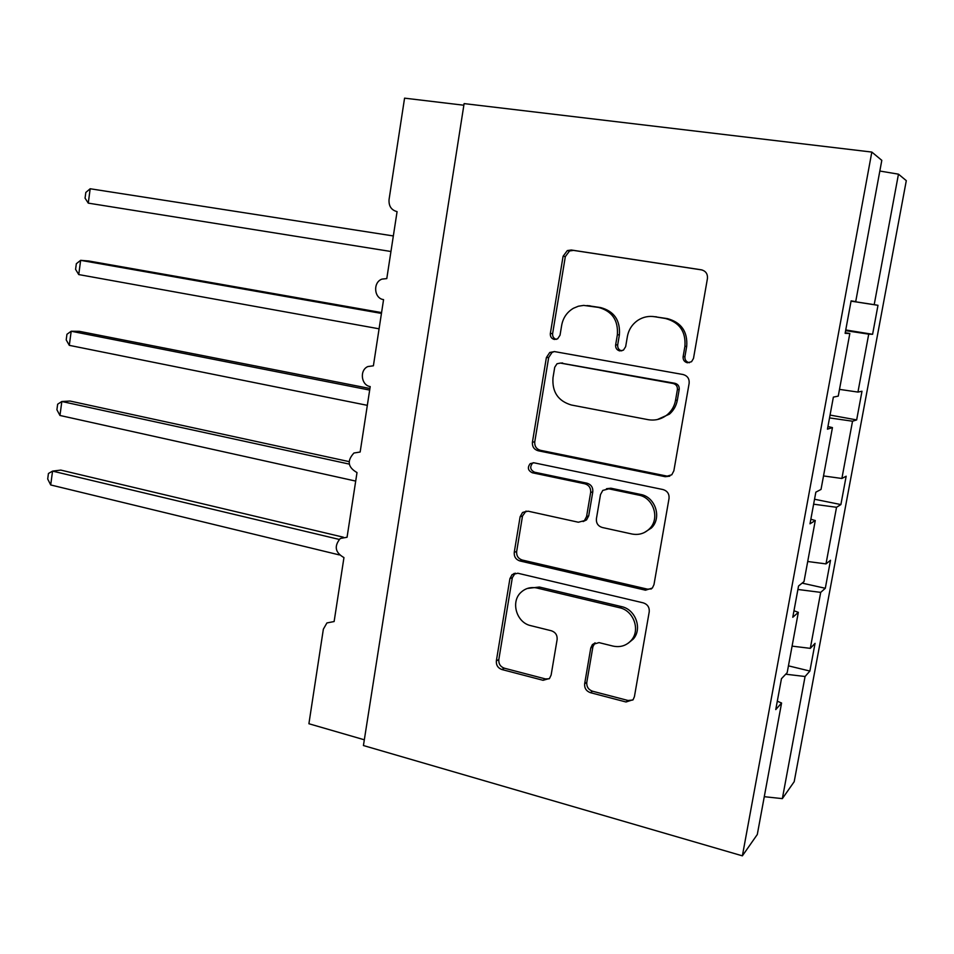 <?xml version="1.0" encoding="UTF-8"?>
<svg xmlns="http://www.w3.org/2000/svg" width="954" height="954" viewBox="0 0 954 954"><rect width="100%" height="100%" fill="white"/><g stroke="black" fill="none" stroke-linecap="round" stroke-linejoin="round"><path stroke-width="1.43" d="M687.381 362.782L691.543 361.721L693.486 358.454L707.439 278.508C707.785 273.846 705.745 270.948 701.297 269.803L571.279 250.008L567.32 250.58L563.087 256.256L550.339 333.542C550.124 336.667 551.46 338.634 554.346 339.457L557.601 338.849L560.034 335.224L561.691 325.242C563.098 317.754 567.022 312.089 573.437 308.261L578.398 306.21L583.693 305.399L598.563 307.426C612.098 311.135 618.371 320.258 617.357 334.794L615.64 344.907C615.413 348.079 616.797 350.082 619.766 350.929L623.451 350.13L625.657 346.648L627.386 336.512C628.698 329.547 632.275 324.098 638.095 320.162C643.175 316.966 648.672 315.81 654.575 316.704L665.522 318.517C679.522 322.321 685.986 331.598 684.912 346.374L683.124 356.653C682.885 359.873 684.304 361.912 687.381 362.782M653.085 316.501L667.383 318.612C681.335 322.404 687.774 331.646 686.701 346.362L684.924 356.593C684.686 359.801 686.093 361.828 689.17 362.687L689.432 362.735M584.647 683.779C584.337 688.18 586.257 691.137 590.419 692.676L626.027 701.989L633.11 699.687L634.41 696.706L649.233 611.8C649.555 607.316 647.575 604.335 643.294 602.868L517.819 573.235L512.059 574.666L509.913 578.649L496.354 660.86C496.068 665.153 497.916 668.05 501.887 669.529L543.1 680.297L549.504 678.473L551.126 675.074L557.124 639.55C557.422 635.173 555.526 632.252 551.436 630.785L530.782 625.657C516.341 622.688 510.318 601.437 521.242 592.112C525.737 588.129 531.008 586.77 537.054 588.046L619.563 607.734C633.575 610.5 640.647 630.022 631.298 640.301C626.396 645.703 620.279 647.623 612.945 646.073L599.005 642.614L592.386 644.594L590.776 647.981L584.647 683.779L586.793 682.36C586.483 686.737 588.403 689.694 592.541 691.221L628.03 700.474L632.824 700.033M855.714 301.607L881.806 160.344L871.825 152.068L464.109 103.604L363.426 745.539L742.379 855.845L757.297 834.5L781.576 703.015L775.757 709.585L781.457 678.699L787.181 672.665L798.331 612.337L792.774 617.286L798.546 586.006L803.995 581.618L815.276 520.538L810.006 523.818L815.849 492.157L821.024 489.438L832.448 427.595L827.452 429.181L833.367 397.114L838.256 396.113L849.823 333.495L845.125 333.328L851.111 300.856L855.714 301.607L851.111 300.904M871.825 152.068L742.379 855.845M665.26 476.702L671.771 474.806L673.858 470.823L689.146 383.293C689.48 378.69 687.452 375.769 683.052 374.517L554.477 351.585L549.754 352.479L546.38 357.571L532.415 442.215C532.117 446.627 534.001 449.465 538.08 450.741L665.26 476.702L669.791 476.177M669.04 498.417L653.979 584.623L652.357 588.046L645.5 590.192L519.847 560.94C515.828 559.557 513.956 556.695 514.254 552.342L520.121 516.758L522.542 512.489L528.075 511.177L578.362 522.232L584.385 520.645L586.567 516.591L590.657 492.479C590.967 488.019 589.035 485.121 584.85 483.797L532.308 472.767C527.908 470.549 527.216 467.508 530.233 463.632L533.954 462.797L663.018 489.557C667.371 490.916 669.374 493.874 669.04 498.417M463.847 105.226L404.568 98.155L389.053 199.589C388.648 206.1 391.319 210.118 397.079 211.633L386.787 278.592L382.029 279.093C372.728 282.205 373.944 298.471 383.568 299.616L373.396 365.799L367.839 366.563C359.348 370.188 361.137 385.285 370.212 386.585L360.159 452.017L353.934 453.019C346.791 460.818 347.816 467.329 357.011 472.564L347.065 537.257L340.304 538.473C333.9 546.177 335.116 552.545 343.953 557.577L334.127 621.543L326.924 622.938L323.358 629.163L308.905 723.74L364.321 739.791M781.576 703.015L777.307 701.214M798.331 612.337L793.978 610.775M815.276 520.538L810.852 519.226M832.448 427.595L827.941 426.545M788.445 665.844L809.886 671.056L815.05 643.354L810.304 648.35L820.702 592.374L797.902 589.477M792.082 646.132L810.304 648.35M802.135 583.121L825.305 588.284L830.517 560.26L825.997 563.897L836.527 507.289L813.631 504.189M807.716 561.512L825.997 563.897M814.537 499.24L840.891 504.571L846.162 476.225L841.881 478.479L852.53 421.215L829.539 417.912M823.517 475.939L841.881 478.479M830.052 415.073L856.656 419.915L861.987 391.247L857.944 392.082L868.724 334.15L872.6 334.294L877.99 305.304L874.198 304.672L898.465 174.165L906.3 180.652L794.193 781.696L782.352 798.629L805.069 676.505L785.726 674.204M839.508 389.375L857.944 392.082M849.823 333.495L845.244 332.696M851.063 301.154L877.99 305.304M851.075 301.094L874.198 304.672M809.886 671.056L805.069 676.505M825.305 588.284L820.702 592.374M840.891 504.571L836.527 507.289M856.656 419.915L852.53 421.215M845.626 330.644L868.724 334.15M845.745 329.965L872.6 334.294M879.826 171.04L898.465 174.165M764.285 796.685L782.352 798.629M587.02 305.542L600.674 307.582C614.173 311.266 620.41 320.353 619.396 334.83L617.691 344.895C617.465 348.019 618.812 350.011 621.734 350.881M702.132 269.97L573.497 250.389L569.55 250.962L565.328 256.614L552.628 333.578C552.39 336.512 553.606 338.443 556.265 339.397M554.322 351.561L552.044 352.431L548.681 357.5L534.765 441.809C534.467 446.198 536.339 449.024 540.405 450.3L667.12 476.129M677.388 389.614C677.626 386.406 676.219 384.367 673.154 383.484L560.415 363.08L557.017 363.748L554.727 367.254L552.998 377.724C551.996 391.951 558.114 401.038 571.363 405.009L648.088 419.665C655.338 420.881 661.826 419.152 667.55 414.477C671.807 410.733 674.466 406.046 675.515 400.394L677.388 389.614L679.212 389.411C679.439 386.215 678.032 384.176 674.991 383.305L673.154 383.484M560.642 363.069L674.991 383.305M657.354 419.545L669.398 414.167C673.643 410.447 676.291 405.772 677.34 400.143L675.515 400.394M679.212 389.411L677.34 400.143M526.048 511.046L522.506 516.031L516.663 551.472C516.364 555.812 518.225 558.662 522.232 560.034L647.432 589.143L651.415 588.94M583.109 521.552L586.543 519.894L588.713 515.864L592.792 491.859C593.102 487.411 591.17 484.525 587.008 483.201L534.657 472.23L532.308 472.767M533.274 462.714L532.594 463.131C529.577 466.995 530.269 470.024 534.657 472.23M631.918 534.001C638.715 535.289 644.57 533.56 649.483 528.79C660.275 518.547 653.478 497.547 638.631 495.09L608.819 488.83L602.785 490.416L600.507 494.566L596.405 518.737C596.083 523.186 598.027 526.107 602.224 527.479L631.918 534.001M644.236 532.594L651.391 528.003C662.148 517.795 655.386 496.891 640.587 494.434L638.631 495.09M606.47 488.734L610.882 488.209L640.587 494.434M595.046 642.793L592.911 646.705L586.793 682.36M628.221 643.199L633.277 639.049C642.591 628.805 635.543 609.367 621.579 606.625L619.563 607.734M527.312 588.463L539.38 587.032L621.579 606.625M515.208 573.151L512.334 577.683L498.823 659.56C498.525 663.841 500.361 666.727 504.332 668.194L545.402 678.914L549.194 678.795M88.269 203.13L85.061 198.17L85.812 192.458L90.177 188.761L393.346 235.948L90.177 188.761L88.269 203.13L390.949 251.498M381.576 312.59L88.77 260.991L80.637 260.335L78.741 274.573L379.084 328.808M78.741 274.573L75.581 269.362L76.344 263.698L80.637 260.335L381.445 313.413M369.913 388.493L79.361 331.336L71.192 331.241L69.308 345.348L367.326 405.343M69.308 345.348L66.208 339.898L66.947 334.282L71.192 331.241L369.675 390.091M349.069 461.617L70.024 401.038L61.831 401.503L59.959 415.467L355.699 481.09M59.959 415.467L56.906 409.767L57.645 404.21L61.831 401.503L349.259 464.097M343.345 537.197L60.794 470.095L52.553 471.109L50.705 484.954L339.338 554.918M50.705 484.954L47.7 479.015L48.427 473.494L52.553 471.109L339.135 539.404M514.516 573.676L513.884 573.521M686.701 346.362L684.912 346.374M667.383 318.612L665.522 318.517M656.483 316.811L654.575 316.704M617.691 344.895L615.64 344.907M619.396 334.83L617.357 334.794M600.674 307.582L598.563 307.426M590.121 305.829L587.962 305.674M552.628 333.578L550.339 333.542M565.328 256.614L563.087 256.256M573.497 250.389L571.279 250.008M684.924 356.593L683.124 356.653M540.405 450.3L538.08 450.741M534.765 441.809L532.415 442.215M548.681 357.5L546.38 357.571M562.669 362.997L560.415 363.08M647.432 589.143L645.5 590.192M522.232 560.034L519.847 560.94M516.663 551.472L514.254 552.342M522.506 516.031L520.121 516.758M588.713 515.864L586.567 516.591M592.792 491.859L590.657 492.479M587.008 483.201L584.85 483.797M610.882 488.209L608.819 488.83M592.911 646.705L590.776 647.981M539.38 587.032L537.054 588.046M545.402 678.914L543.1 680.297M504.332 668.194L501.887 669.529M498.823 659.56L496.354 660.86M512.334 577.683L509.913 578.649M628.03 700.474L626.027 701.989M592.541 691.221L590.419 692.676M569.55 250.962L567.32 250.58M552.044 352.431L549.754 352.479M669.398 414.167L667.55 414.477M524.927 511.785L522.542 512.489M586.543 519.894L584.385 520.645M532.594 463.131L530.233 463.632M651.391 528.003L649.483 528.79M594.509 643.33L592.386 644.594M633.277 639.049L631.298 640.301M514.468 573.724L512.059 574.666"/></g></svg>
